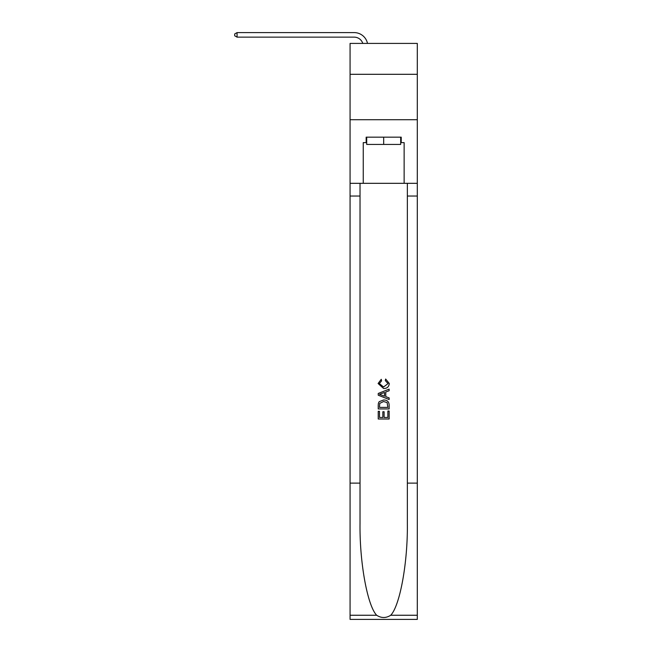 <?xml version="1.0" encoding="UTF-8"?>
<svg xmlns="http://www.w3.org/2000/svg" width="652" height="652" viewBox="0 0 652 652"><rect width="100%" height="100%" fill="white"/><g stroke="black" fill="none" stroke-linecap="round" stroke-linejoin="round"><path stroke-width="0.98" d="M417.304 74.304L417.304 43.415L350.075 43.415L350.075 74.304L417.304 74.304L417.304 119.724L350.075 119.724L350.075 74.304M354.166 37.14A9.087 9.087 -17.5 0 1 362.797 43.415A9.087 9.087 -23.8 0 0 354.166 37.14L237.059 37.14L234.696 35.778L234.696 33.961L237.059 32.6L354.166 32.6A13.627 13.627 162.5 0 1 367.5 43.415M400.678 137.165L400.678 144.434L366.701 144.434L366.701 137.165M383.686 137.165L383.686 144.434M387.875 411.029L387.875 417.459L384.101 417.459L387.875 417.459L387.875 411.029L389.138 411.029L389.138 418.991L378.233 418.991L378.233 411.306L378.233 418.991M382.846 411.73L382.846 417.459L379.488 417.459L382.846 417.459L382.846 411.73L384.101 411.73L384.101 417.459M379.171 401.689L378.388 403.278L379.171 401.689L383.629 399.986C387.117 399.969 388.951 401.648 389.138 405.031L389.138 408.934L378.233 408.934L378.233 405.202L378.233 408.934M385.65 379.024L385.291 380.556L385.65 379.024L389.277 383.474C388.983 386.823 387.092 388.502 383.604 388.527L378.095 383.498L381.265 379.301L381.591 380.841L379.35 383.58L383.596 386.986L388.022 383.612L385.291 380.556M390.719 615.252L417.304 615.252L417.304 619.4L350.075 619.4L350.075 483.124L360.026 483.124L360.026 523.637C359.537 562.366 367.394 605.626 376.66 615.252C381.338 618.243 386.025 618.243 390.719 615.252C399.986 605.626 407.842 562.366 407.353 523.637L407.353 183.318M378.233 393.458L378.233 395.193L389.138 399.521L378.233 395.193L378.233 393.458L389.138 389.13L378.233 393.458M407.353 483.124L417.304 483.124L417.304 119.724M350.075 483.124L350.075 119.724M360.026 183.318L360.026 483.124M417.304 615.252L417.304 483.124M350.075 183.318L363.245 183.318L363.245 142.617L366.701 142.617M400.678 142.617L401.224 142.617L401.224 137.165L366.155 137.165L366.155 142.617M401.224 142.617L404.134 142.617L404.134 183.318L417.304 183.318M363.245 183.318L404.134 183.318M389.138 389.13L389.138 390.76L385.78 391.999L385.78 396.652L389.138 397.891L389.138 399.521M381.502 395.071L384.525 396.188L384.525 392.463L379.488 394.321L381.502 395.071M384.525 392.463L384.525 396.188M378.233 405.202L378.388 403.278M387.109 402.569L387.875 407.394L387.109 402.569L383.604 401.526L379.717 403.384L379.488 407.394L387.875 407.394L379.488 407.394M378.233 411.306L379.488 411.306L379.488 417.459M237.059 32.6L237.059 37.14M407.353 196.04L417.304 196.04M360.026 196.04L350.075 196.04M350.075 615.252L376.66 615.252"/></g></svg>
